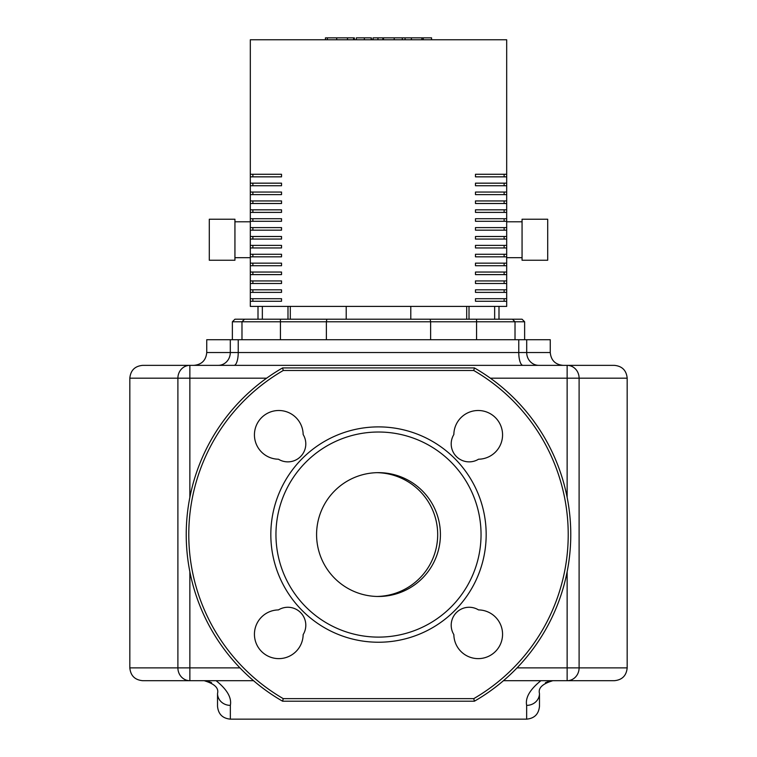 <?xml version="1.0" encoding="UTF-8"?>
<svg xmlns="http://www.w3.org/2000/svg" width="757" height="757" viewBox="0 0 757 757"><rect width="100%" height="100%" fill="white"/><g stroke="black" fill="none" stroke-linecap="round" stroke-linejoin="round"><path stroke-width="1.14" d="M377.137 472.671A61.913 61.913 0 0 1 437.688 534.565A61.913 61.913 0 0 1 377.137 596.459M538.814 365.357A12.822 12.112 -90 0 1 526.702 352.544L550.263 352.544L550.263 339.723L206.737 339.723L206.737 352.544C205.97 360.323 201.703 364.6 193.915 365.357M503.462 680.694L567.135 680.694A12.822 11.98 -90 0 0 579.105 667.873L579.105 378.178A12.822 11.98 -90 0 0 567.135 365.357L567.135 378.178L627.174 378.178C626.418 370.391 622.15 366.123 614.362 365.357L142.638 365.357C134.85 366.123 130.583 370.391 129.826 378.178L189.865 378.178L189.865 365.357A12.822 11.98 90 0 0 177.895 378.178L177.895 667.873A12.822 11.98 90 0 0 189.865 680.694L253.538 680.694M230.346 705.373A12.822 11.866 180 0 1 217.524 693.516L217.524 706.328C218.29 714.116 222.558 718.393 230.346 719.15L230.346 705.373C231.85 697.755 227.1 689.532 216.105 680.694M217.524 693.516C218.953 688.132 214.685 683.921 204.721 680.884C214.685 683.921 218.953 688.132 217.524 693.516M552.279 680.884C542.315 683.921 538.047 688.132 539.476 693.516L539.476 706.328L539.476 693.516A12.822 11.866 180 0 1 526.654 705.373C525.15 697.755 529.9 689.532 540.895 680.694C529.9 689.532 525.15 697.755 526.654 705.373L526.654 719.15L230.346 719.15M567.135 680.694L614.362 680.694C622.15 679.937 626.418 675.66 627.174 667.873L567.135 667.873L567.135 680.694M142.638 680.694L189.865 680.694L189.865 667.873L129.826 667.873C130.583 675.66 134.85 679.937 142.638 680.694M378.5 426.891A107.674 107.674 0 0 0 270.826 534.565A107.674 107.674 0 0 0 378.5 642.239A107.674 107.674 0 0 0 486.174 534.565A107.674 107.674 0 0 0 378.5 426.891M378.5 432.02A102.545 102.545 0 0 0 275.955 534.565A102.545 102.545 0 0 0 378.5 637.11A102.545 102.545 0 0 0 481.045 534.565A102.545 102.545 0 0 0 378.5 432.02M440.413 534.565A61.913 61.913 0 0 0 378.5 472.652A61.913 61.913 0 0 0 316.587 534.565A61.913 61.913 0 0 0 378.5 596.478A61.913 61.913 0 0 0 440.413 534.565M474.421 701.2L282.579 701.2A192.278 192.278 0 0 1 282.579 367.921L474.421 367.921A192.278 192.278 0 0 1 474.421 701.2L473.74 698.645A189.714 189.714 0 0 0 473.74 370.485L474.421 367.921M282.579 701.2L283.26 698.645L473.74 698.645M282.579 367.921L283.26 370.485A189.714 189.714 0 0 0 283.26 698.645M478.538 459.215A24.356 24.356 0 0 0 502.563 434.745A24.356 24.356 0 0 0 478.31 410.502A24.356 24.356 0 0 0 453.85 434.527A17.95 17.95 0 0 0 478.538 459.215M278.462 459.215A17.95 17.95 0 0 0 303.15 434.527A24.356 24.356 0 0 0 278.69 410.502A24.356 24.356 0 0 0 254.437 434.745A24.356 24.356 0 0 0 278.462 459.215M303.15 634.603A17.95 17.95 0 0 0 278.462 609.915A24.356 24.356 0 0 0 254.437 634.375A24.356 24.356 0 0 0 278.69 658.628A24.356 24.356 0 0 0 303.15 634.603M478.538 609.915A17.95 17.95 0 0 0 453.85 634.603A24.356 24.356 0 0 0 478.31 658.628A24.356 24.356 0 0 0 502.563 634.375A24.356 24.356 0 0 0 478.538 609.915M326.153 37.85L354.342 37.85L354.342 39.771M327.384 37.85L327.384 39.771M356.273 39.771L356.273 37.85L371.384 37.85L371.384 39.771M364.363 37.85L364.363 39.771M382.862 39.771L382.862 37.85L373.04 37.85L373.04 39.771M382.862 37.85L431.575 37.85L431.575 39.771M423.22 37.85L423.22 39.771M421.895 37.85L421.895 39.771M411.392 37.85L411.392 39.771M405.071 37.85L405.071 39.771M402.308 37.85L402.308 39.771M394.198 37.85L394.198 39.771M494.652 306.396L494.652 319.217M469.009 306.396L469.009 319.217M410.786 306.396L410.786 319.217M466.709 306.396L466.709 319.217M346.214 306.396L346.214 319.217M430.629 339.723L430.629 321.782L524.629 321.782L522.065 319.217L512.451 319.217L515.015 321.782L512.451 319.217L326.844 319.217L326.371 321.782L430.629 321.782L430.156 319.217M326.844 319.217L234.935 319.217L232.371 321.782L326.371 321.782L326.371 339.723M244.549 319.217L241.985 321.782L241.985 339.723M515.015 339.723L515.015 321.782M290.291 306.396L290.291 319.217M498.995 306.396L498.995 319.217M258.005 306.396L258.005 319.217M522.065 257.683L506.688 257.683M522.065 221.792L506.688 221.792M547.699 260.247L522.065 260.247L522.065 219.227L547.699 219.227L547.699 260.247M234.935 257.683L250.312 257.683M234.935 221.792L250.312 221.792M209.301 260.247L234.935 260.247L234.935 219.227L209.301 219.227L209.301 260.247M252.876 176.845L252.876 174.28L281.528 174.28L281.528 176.845L252.876 176.845M252.876 185.73L252.876 183.166L281.528 183.166L281.528 185.73L252.876 185.73M252.876 194.615L252.876 192.06L281.528 192.06L281.528 194.615L252.876 194.615M252.876 203.51L252.876 200.946L281.528 200.946L281.528 203.51L252.876 203.51M252.876 212.395L252.876 209.831L281.528 209.831L281.528 212.395L252.876 212.395M252.876 221.281L252.876 218.716L281.528 218.716L281.528 221.281L252.876 221.281M252.876 230.166L252.876 227.602L281.528 227.602L281.528 230.166L252.876 230.166M252.876 239.061L252.876 236.496L281.528 236.496L281.528 239.061L252.876 239.061M252.876 247.946L252.876 245.382L281.528 245.382L281.528 247.946L252.876 247.946M252.876 256.831L252.876 254.267L281.528 254.267L281.528 256.831L252.876 256.831M252.876 265.716L252.876 263.152L281.528 263.152L281.528 265.716L252.876 265.716M252.876 274.611L252.876 272.047L281.528 272.047L281.528 274.611L252.876 274.611M252.876 283.497L252.876 280.932L281.528 280.932L281.528 283.497L252.876 283.497M252.876 292.382L252.876 289.817L281.528 289.817L281.528 292.382L252.876 292.382M281.528 176.845L250.312 176.845L250.312 174.28L281.528 174.28M281.528 185.73L250.312 185.73L250.312 183.166L281.528 183.166M281.528 194.615L250.312 194.615L250.312 192.06L281.528 192.06M281.528 203.51L250.312 203.51L250.312 200.946L281.528 200.946M281.528 212.395L250.312 212.395L250.312 209.831L281.528 209.831M281.528 221.281L250.312 221.281L250.312 218.716L281.528 218.716M281.528 230.166L250.312 230.166L250.312 227.602L281.528 227.602M281.528 239.061L250.312 239.061L250.312 236.496L281.528 236.496M281.528 247.946L250.312 247.946L250.312 245.382L281.528 245.382M281.528 256.831L250.312 256.831L250.312 254.267L281.528 254.267M281.528 265.716L250.312 265.716L250.312 263.152L281.528 263.152M281.528 274.611L250.312 274.611L250.312 272.047L281.528 272.047M281.528 283.497L250.312 283.497L250.312 280.932L281.528 280.932M281.528 292.382L250.312 292.382L250.312 289.817L281.528 289.817M252.876 301.267L252.876 298.703L281.528 298.703L281.528 301.267L252.876 301.267M281.528 301.267L250.312 301.267L250.312 306.396L506.688 306.396L506.688 301.267L475.472 301.267L475.472 298.703L506.688 298.703L506.688 301.267M250.312 292.382L250.312 298.703L281.528 298.703M250.312 176.845L250.312 183.166M250.312 185.73L250.312 192.06M250.312 194.615L250.312 200.946M250.312 203.51L250.312 209.831M250.312 212.395L250.312 218.716M250.312 221.281L250.312 227.602M250.312 230.166L250.312 236.496M250.312 239.061L250.312 245.382M250.312 247.946L250.312 254.267M250.312 256.831L250.312 263.152M250.312 265.716L250.312 272.047M250.312 274.611L250.312 280.932M250.312 283.497L250.312 289.817M506.688 292.382L475.472 292.382L475.472 289.817L506.688 289.817L506.688 298.703M506.688 283.497L475.472 283.497L475.472 280.932L506.688 280.932L506.688 289.817M506.688 274.611L475.472 274.611L475.472 272.047L506.688 272.047L506.688 280.932M506.688 265.716L475.472 265.716L475.472 263.152L506.688 263.152L506.688 272.047M506.688 256.831L475.472 256.831L475.472 254.267L506.688 254.267L506.688 263.152M506.688 247.946L475.472 247.946L475.472 245.382L506.688 245.382L506.688 254.267M506.688 239.061L475.472 239.061L475.472 236.496L506.688 236.496L506.688 245.382M506.688 230.166L475.472 230.166L475.472 227.602L506.688 227.602L506.688 236.496M506.688 221.281L475.472 221.281L475.472 218.716L506.688 218.716L506.688 227.602M506.688 212.395L475.472 212.395L475.472 209.831L506.688 209.831L506.688 218.716M506.688 203.51L475.472 203.51L475.472 200.946L506.688 200.946L506.688 209.831M506.688 194.615L475.472 194.615L475.472 192.06L506.688 192.06L506.688 200.946M506.688 185.73L475.472 185.73L475.472 183.166L506.688 183.166L506.688 192.06M506.688 176.845L475.472 176.845L475.472 174.28L506.688 174.28L506.688 183.166M250.312 174.28L250.312 39.771L506.688 39.771L506.688 174.28M250.312 301.267L250.312 298.703M475.472 174.28L504.124 174.28L504.124 176.845L475.472 176.845M475.472 183.166L504.124 183.166L504.124 185.73L475.472 185.73M475.472 192.06L504.124 192.06L504.124 194.615L475.472 194.615M475.472 200.946L504.124 200.946L504.124 203.51L475.472 203.51M475.472 209.831L504.124 209.831L504.124 212.395L475.472 212.395M475.472 218.716L504.124 218.716L504.124 221.281L475.472 221.281M475.472 227.602L504.124 227.602L504.124 230.166L475.472 230.166M475.472 236.496L504.124 236.496L504.124 239.061L475.472 239.061M475.472 245.382L504.124 245.382L504.124 247.946L475.472 247.946M475.472 254.267L504.124 254.267L504.124 256.831L475.472 256.831M475.472 263.152L504.124 263.152L504.124 265.716L475.472 265.716M475.472 272.047L504.124 272.047L504.124 274.611L475.472 274.611M475.472 280.932L504.124 280.932L504.124 283.497L475.472 283.497M475.472 289.817L504.124 289.817L504.124 292.382L475.472 292.382M475.472 298.703L504.124 298.703L504.124 301.267L475.472 301.267M526.702 339.723L526.702 352.544L206.737 352.544M522.964 365.357A12.822 4.192 90 0 1 518.772 352.544L518.772 339.723M218.186 365.357A12.822 12.112 90 0 0 230.298 352.544L230.298 339.723M238.228 339.723L238.228 352.544A12.822 4.192 -90 0 1 234.036 365.357M189.865 497.302L189.865 378.178L266.634 378.178M490.366 378.178L567.135 378.178L567.135 497.302M567.135 571.828L567.135 667.873L517.059 667.873M239.941 667.873L189.865 667.873L189.865 571.828M473.74 370.485L283.26 370.485M353.604 37.85L353.604 39.771M347.491 37.85L347.491 39.771M336.695 37.85L336.695 39.771M371.176 37.85L371.176 39.771M377.951 37.85L377.951 39.771M383.477 37.85L383.477 39.771M280.44 339.723L280.44 319.217M476.56 339.723L476.56 319.217M550.263 352.544C551.03 360.323 555.297 364.6 563.085 365.357M204.712 680.704L207.503 681.007M206.964 680.893L211.582 682.691M526.654 719.15C534.442 718.393 538.71 714.116 539.476 706.328M545.418 682.691L550.036 680.893M552.288 680.704L549.497 681.007M627.174 667.873L627.174 378.178M129.826 667.873L129.826 378.178M325.425 39.771L325.425 37.85M262.348 319.217L262.348 306.396M287.991 319.217L287.991 306.396M524.629 339.723L524.629 321.782M232.371 339.723L232.371 321.782"/></g></svg>
